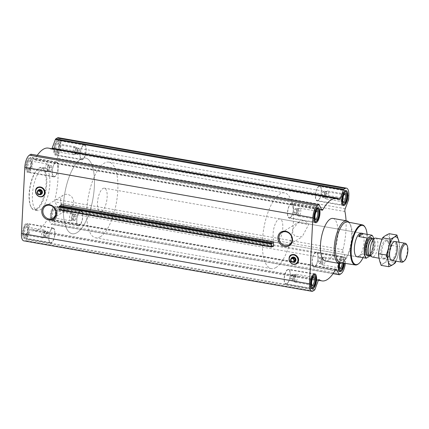 <?xml version="1.0" encoding="UTF-8"?>
<svg xmlns="http://www.w3.org/2000/svg" width="429" height="429" viewBox="0 0 429 429"><rect width="100%" height="100%" fill="white"/><g stroke="black" fill="none" stroke-linecap="round" stroke-linejoin="round"><path stroke-width="0.32" stroke-dasharray="2.15 1.61" d="M298.166 222.71A7.18 6.328 58.4 0 1 299.431 221.648A7.18 6.328 58.4 0 1 308.649 224.549L302.193 236.813L294.954 236.207L292.755 232.861L292.916 228.904L298.166 222.71L308.649 224.549M74.287 154.596A4.022 1.501 -80.1 0 1 74.153 154.671A4.022 1.501 -80.1 0 1 73.788 154.719A4.022 1.501 -80.1 0 1 73.005 150.493A4.022 1.501 -80.1 0 1 75.177 146.788A4.022 1.501 -80.1 0 1 75.499 146.959A4.022 1.501 -80.1 0 1 75.987 150.842A4.022 1.501 -80.1 0 1 74.287 154.596M74.775 154.113L76.147 153.823L76.115 153.287C77.284 152.392 77.558 151.335 76.925 150.118C77.649 149.501 77.472 148.718 76.394 147.78C76.85 148.209 76.4 148.488 75.054 148.606C75.686 149.812 75.413 150.869 74.244 151.769C75.322 152.708 75.499 153.485 74.775 154.113L77.451 154.579L78.791 153.754L76.115 153.287M75.499 146.959L76.501 147.871L79.07 148.246L77.729 149.072L75.054 148.606M70.941 220.694A4.022 1.501 -80.1 0 1 70.801 220.763A4.022 1.501 -80.1 0 1 70.442 220.812A4.022 1.501 -80.1 0 1 69.654 216.591A4.022 1.501 -80.1 0 1 71.831 212.886A4.022 1.501 -80.1 0 1 72.152 213.052A4.022 1.501 -80.1 0 1 72.64 216.94A4.022 1.501 -80.1 0 1 70.941 220.694M71.423 220.211L72.801 219.921L72.764 219.385C73.938 218.49 74.206 217.433 73.579 216.216C74.303 215.599 74.126 214.816 73.048 213.878C73.498 214.307 73.053 214.586 71.702 214.704C72.335 215.91 72.067 216.967 70.892 217.868C71.97 218.806 72.147 219.584 71.423 220.211L74.099 220.678L75.44 219.852L72.764 219.385M72.152 213.052L73.15 213.969L75.718 214.344L74.378 215.17L71.702 214.704M43.061 237.864A4.022 1.501 -80.1 0 1 42.921 237.939A4.022 1.501 -80.1 0 1 42.562 237.988A4.022 1.501 -80.1 0 1 41.774 233.762A4.022 1.501 -80.1 0 1 43.951 230.057A4.022 1.501 -80.1 0 1 44.273 230.228A4.022 1.501 -80.1 0 1 44.761 234.111A4.022 1.501 -80.1 0 1 43.061 237.864M43.544 237.382L44.922 237.092L44.889 236.556C46.059 235.66 46.327 234.604 45.699 233.387C46.423 232.77 46.246 231.987 45.168 231.049C45.619 231.483 45.174 231.757 43.822 231.874C44.455 233.086 44.187 234.137 43.013 235.038C44.09 235.977 44.267 236.754 43.544 237.382L46.219 237.848L47.56 237.023L44.889 236.556M44.273 230.228L45.27 231.145L47.839 231.515L46.498 232.341L43.822 231.874M46.407 171.772A4.022 1.501 -80.1 0 1 46.273 171.841A4.022 1.501 -80.1 0 1 45.908 171.89A4.022 1.501 -80.1 0 1 45.125 167.664A4.022 1.501 -80.1 0 1 47.297 163.958A4.022 1.501 -80.1 0 1 47.619 164.13A4.022 1.501 -80.1 0 1 48.112 168.012A4.022 1.501 -80.1 0 1 46.407 171.772M46.895 171.284L48.273 170.994L48.236 170.458C49.405 169.562 49.678 168.506 49.045 167.289C49.769 166.672 49.592 165.889 48.515 164.951C48.97 165.385 48.52 165.658 47.174 165.776C47.807 166.988 47.533 168.045 46.364 168.946C47.442 169.879 47.619 170.662 46.895 171.284L49.571 171.75L50.912 170.924L48.236 170.458M47.619 164.13L48.622 165.047L51.19 165.417L49.85 166.243L47.174 165.776M289.377 258.569A4.95 4.36 58.4 0 1 296.369 255.663A4.95 4.36 58.4 0 1 295.956 263.856A4.95 4.36 58.4 0 1 289.377 258.569M272.297 246.493L60.762 209.454L61.009 204.515M35.864 191.023A4.95 4.36 58.4 0 1 42.862 188.117A4.95 4.36 58.4 0 1 42.444 196.31A4.95 4.36 58.4 0 1 35.864 191.023M25.15 238.17A7.593 2.831 -80.1 0 1 24.206 238.395A7.593 2.831 -80.1 0 1 22.726 230.427A7.593 2.831 -80.1 0 1 26.823 223.439A7.593 2.831 -80.1 0 1 28.475 230.207A7.593 2.831 -80.1 0 1 25.15 238.17A7.207 2.687 -80.1 0 1 24.19 237.382A7.207 2.687 -80.1 0 1 23.745 230.604A7.207 2.687 -80.1 0 1 26.469 224.383A7.207 2.687 -80.1 0 1 27.638 223.97A7.207 2.687 -80.1 0 1 29.204 230.4A7.207 2.687 -80.1 0 1 26.046 237.956A7.207 2.687 -80.1 0 1 25.15 238.17L50.617 242.626A7.207 2.687 -80.1 0 1 49.212 235.065A7.207 2.687 -80.1 0 1 53.105 228.432A7.207 2.687 -80.1 0 1 54.671 234.856A7.207 2.687 -80.1 0 1 51.512 242.412A7.207 2.687 -80.1 0 1 50.617 242.626M53.03 220.994A7.593 2.831 -80.1 0 1 52.086 221.219A7.593 2.831 -80.1 0 1 50.606 213.256A7.593 2.831 -80.1 0 1 54.703 206.269A7.593 2.831 -80.1 0 1 56.355 213.036A7.593 2.831 -80.1 0 1 53.03 220.994A7.207 2.687 -80.1 0 1 52.07 220.211A7.207 2.687 -80.1 0 1 51.625 213.433A7.207 2.687 -80.1 0 1 54.349 207.212A7.207 2.687 -80.1 0 1 55.518 206.799A7.207 2.687 -80.1 0 1 57.084 213.229A7.207 2.687 -80.1 0 1 53.925 220.785A7.207 2.687 -80.1 0 1 53.03 220.994L78.496 225.456A7.207 2.687 -80.1 0 1 77.091 217.894A7.207 2.687 -80.1 0 1 80.984 211.261A7.207 2.687 -80.1 0 1 82.55 217.685A7.207 2.687 -80.1 0 1 79.392 225.241A7.207 2.687 -80.1 0 1 78.496 225.456M56.376 154.901A7.593 2.831 -80.1 0 1 55.432 155.121A7.593 2.831 -80.1 0 1 53.952 147.158A7.593 2.831 -80.1 0 1 58.054 140.17A7.593 2.831 -80.1 0 1 59.706 146.938A7.593 2.831 -80.1 0 1 56.376 154.901A7.207 2.687 -80.1 0 1 55.421 154.113A7.207 2.687 -80.1 0 1 54.976 147.335A7.207 2.687 -80.1 0 1 57.695 141.114A7.207 2.687 -80.1 0 1 58.864 140.701A7.207 2.687 -80.1 0 1 60.435 147.131A7.207 2.687 -80.1 0 1 57.271 154.687A7.207 2.687 -80.1 0 1 56.376 154.901L81.848 159.357A7.207 2.687 -80.1 0 1 80.443 151.796A7.207 2.687 -80.1 0 1 84.331 145.163A7.207 2.687 -80.1 0 1 85.902 151.587A7.207 2.687 -80.1 0 1 82.738 159.143A7.207 2.687 -80.1 0 1 81.848 159.357M28.496 172.072A7.593 2.831 -80.1 0 1 27.553 172.297A7.593 2.831 -80.1 0 1 26.078 164.328A7.593 2.831 -80.1 0 1 30.175 157.341A7.593 2.831 -80.1 0 1 31.826 164.109A7.593 2.831 -80.1 0 1 28.496 172.072A7.207 2.687 -80.1 0 1 27.542 171.284A7.207 2.687 -80.1 0 1 27.097 164.511A7.207 2.687 -80.1 0 1 29.816 158.285A7.207 2.687 -80.1 0 1 30.985 157.872A7.207 2.687 -80.1 0 1 32.556 164.302A7.207 2.687 -80.1 0 1 29.392 171.857A7.207 2.687 -80.1 0 1 28.502 172.072L53.968 176.528A7.207 2.687 -80.1 0 1 52.563 168.967A7.207 2.687 -80.1 0 1 56.451 162.334A7.207 2.687 -80.1 0 1 58.022 168.758A7.207 2.687 -80.1 0 1 54.858 176.319A7.207 2.687 -80.1 0 1 53.968 176.528M42.176 168.624A21.622 8.065 99.9 0 0 32.695 191.296A21.622 8.065 99.9 0 0 37.398 210.575A21.622 8.065 99.9 0 0 40.085 209.937A21.622 8.065 99.9 0 0 49.566 187.269A21.622 8.065 99.9 0 0 44.857 167.986A21.622 8.065 99.9 0 0 42.176 168.624M321.761 209.931L33.719 159.491L31.188 154.44A1.443 0.536 99.9 0 0 30.974 154.247M33.719 159.491A2.402 0.896 99.9 0 0 34.073 159.813A2.402 0.896 99.9 0 0 34.846 159.18A41.801 15.589 99.9 0 1 37.243 155.346M339.007 199.689L50.965 149.249A41.801 15.589 99.9 0 0 48.338 148.107M50.965 149.249A2.402 0.896 99.9 0 0 51.115 149.319A2.402 0.896 99.9 0 0 51.866 148.729M345.232 208.682L57.191 158.242L60.414 149.641A1.443 0.536 99.9 0 0 60.634 148.563L60.811 145.141A10.087 3.764 99.9 0 0 58.483 137.709M57.191 158.242A2.402 0.896 99.9 0 0 56.891 161.063A41.801 15.589 99.9 0 1 54.955 199.276A2.402 0.896 99.9 0 0 54.982 201.898L57.513 206.95A1.443 0.536 99.9 0 1 57.636 207.818L57.459 211.24A10.087 3.764 99.9 0 1 52.906 223.386L51.464 224.27A1.443 0.536 99.9 0 1 51.287 224.313A1.443 0.536 99.9 0 1 51.072 224.12L48.541 219.069A2.402 0.896 99.9 0 0 48.187 218.747A2.402 0.896 99.9 0 0 47.41 219.385A41.801 15.589 99.9 0 1 33.918 230.453A41.801 15.589 99.9 0 1 31.296 229.311A2.402 0.896 99.9 0 0 31.145 229.247A2.402 0.896 99.9 0 0 30.127 230.411L26.904 239.012A1.443 0.536 99.9 0 1 26.469 239.666L25.027 240.556A10.087 3.764 99.9 0 1 23.777 240.851M59.068 209.845L60.387 208.794A0.96 0.359 99.9 0 1 60.537 208.741A0.96 0.359 99.9 0 1 60.762 209.454M338.717 263.336A7.593 2.831 -80.1 0 1 342.75 256.703A7.593 2.831 -80.1 0 1 344.423 263.267M332.904 218.425A21.622 8.065 -80.1 0 1 337.607 237.704A21.622 8.065 -80.1 0 1 328.126 260.376A21.622 8.065 -80.1 0 1 325.445 261.014M345.356 263.411A10.087 3.764 99.9 0 0 345.506 261.679L345.677 258.258A1.443 0.536 99.9 0 0 345.554 257.384L343.023 252.332L54.982 201.898M346.042 220.726A41.801 15.589 99.9 0 1 342.996 249.716A2.402 0.896 99.9 0 0 343.023 252.332M367.117 234.357A19.879 7.416 -80.1 0 1 363.036 257.657M280.019 218.919L361.277 233.145A12.012 4.478 -80.1 0 1 363.894 243.86A12.012 4.478 -80.1 0 1 358.623 256.451A12.012 4.478 -80.1 0 1 357.132 256.81L275.874 242.578A12.012 4.478 -80.1 0 1 273.53 229.976A12.012 4.478 -80.1 0 1 280.019 218.919A12.012 4.478 -80.1 0 1 282.631 229.633A12.012 4.478 -80.1 0 1 277.365 242.224A12.012 4.478 -80.1 0 1 275.874 242.578M364.988 227.07A20.356 7.593 -80.1 0 1 366.248 246.208A20.356 7.593 -80.1 0 1 358.558 263.787M347.469 221.965A20.64 7.701 -80.1 0 1 350.161 224.206A20.64 7.701 -80.1 0 1 351.437 243.618A20.64 7.701 -80.1 0 1 343.64 261.443A20.64 7.701 -80.1 0 1 342.857 262.012A20.64 7.701 -80.1 0 1 340.347 262.634M348.911 222.249A21.622 8.065 -80.1 0 1 349.565 223.193A21.622 8.065 -80.1 0 1 350.901 243.522A21.622 8.065 -80.1 0 1 342.739 262.194A21.622 8.065 -80.1 0 1 341.913 262.789A21.622 8.065 -80.1 0 1 341.8 262.859M294.954 261.765A2.595 2.284 58.4 0 1 292.439 261.599A2.595 2.284 58.4 0 1 291.221 259.137A2.595 2.284 58.4 0 1 292.229 257.346M293.361 262.275A2.595 2.284 58.4 0 1 290.873 259.352A2.595 2.284 58.4 0 1 290.905 259.057M292.321 257.754L291.216 259.411L292.133 261.427L294.165 261.781M292.133 261.427L291.323 261.926M291.216 259.411L290.401 259.915M290.192 217.894A7.593 2.831 -80.1 0 1 289.253 218.12A7.593 2.831 -80.1 0 1 287.773 210.156A7.593 2.831 -80.1 0 1 291.87 203.164A7.593 2.831 -80.1 0 1 293.522 209.937A7.593 2.831 -80.1 0 1 290.192 217.894M290.213 217.53A7.207 2.687 -80.1 0 1 289.318 217.739A7.207 2.687 -80.1 0 1 287.913 210.178A7.207 2.687 -80.1 0 1 291.806 203.544A7.207 2.687 -80.1 0 1 293.372 209.974A7.207 2.687 -80.1 0 1 290.213 217.53M318.071 200.724A7.593 2.831 -80.1 0 1 317.133 200.949A7.593 2.831 -80.1 0 1 315.653 192.98A7.593 2.831 -80.1 0 1 319.75 185.993A7.593 2.831 -80.1 0 1 321.401 192.766A7.593 2.831 -80.1 0 1 318.071 200.724M318.093 200.354A7.207 2.687 -80.1 0 1 317.197 200.568A7.207 2.687 -80.1 0 1 315.792 193.007A7.207 2.687 -80.1 0 1 319.685 186.374A7.207 2.687 -80.1 0 1 321.251 192.798A7.207 2.687 -80.1 0 1 318.093 200.354M314.725 266.822A7.593 2.831 -80.1 0 1 313.781 267.047A7.593 2.831 -80.1 0 1 312.301 259.078A7.593 2.831 -80.1 0 1 316.404 252.091A7.593 2.831 -80.1 0 1 318.055 258.864A7.593 2.831 -80.1 0 1 314.725 266.822M314.741 266.452A7.207 2.687 -80.1 0 1 313.851 266.666A7.207 2.687 -80.1 0 1 312.446 259.105A7.207 2.687 -80.1 0 1 316.334 252.472A7.207 2.687 -80.1 0 1 317.905 258.896A7.207 2.687 -80.1 0 1 314.741 266.452M286.845 283.993A7.593 2.831 -80.1 0 1 285.902 284.218A7.593 2.831 -80.1 0 1 284.422 276.255A7.593 2.831 -80.1 0 1 288.524 269.262A7.593 2.831 -80.1 0 1 290.176 276.035A7.593 2.831 -80.1 0 1 286.845 283.993M286.867 283.628A7.207 2.687 -80.1 0 1 285.971 283.837A7.207 2.687 -80.1 0 1 284.566 276.276A7.207 2.687 -80.1 0 1 288.454 269.643A7.207 2.687 -80.1 0 1 290.025 276.067A7.207 2.687 -80.1 0 1 286.867 283.628M289.318 217.739L314.784 222.201A7.207 2.687 -80.1 0 1 314.784 222.201A7.207 2.687 -80.1 0 1 313.379 214.639A7.207 2.687 -80.1 0 1 317.272 208.006L291.806 203.544M318.232 208.789A7.207 2.687 -80.1 0 1 318.677 215.567A7.207 2.687 -80.1 0 1 315.953 221.788M285.971 283.837L311.438 288.299A7.207 2.687 -80.1 0 1 310.033 280.738A7.207 2.687 -80.1 0 1 313.921 274.099A7.207 2.687 -80.1 0 1 313.926 274.104L288.454 269.643M314.881 274.887A7.207 2.687 -80.1 0 1 315.326 281.665A7.207 2.687 -80.1 0 1 312.607 287.886M339.21 263.427A6.247 2.327 -80.1 0 1 343.345 258.708A6.247 2.327 -80.1 0 1 343.919 263.186M339.747 263.476A4.805 1.791 -80.1 0 1 341.489 259.722A4.805 1.791 -80.1 0 1 343.366 263.1M313.851 266.666L339.318 271.128A7.207 2.687 -80.1 0 1 337.913 263.567A7.207 2.687 -80.1 0 1 341.8 256.928A7.207 2.687 -80.1 0 1 342.76 257.716A7.207 2.687 -80.1 0 1 343.205 264.489A7.207 2.687 -80.1 0 1 340.487 270.715M317.197 200.568L342.664 205.03A7.207 2.687 -80.1 0 1 342.664 205.03A7.207 2.687 -80.1 0 1 341.259 197.469A7.207 2.687 -80.1 0 1 345.152 190.83L319.685 186.374M346.112 191.618A7.207 2.687 -80.1 0 1 346.557 198.396A7.207 2.687 -80.1 0 1 343.833 204.617M315.218 218.962A4.022 1.501 -80.1 0 1 314.966 218.656A4.022 1.501 -80.1 0 1 314.714 214.87A4.022 1.501 -80.1 0 1 316.237 211.395A4.022 1.501 -80.1 0 1 316.581 211.197M298.975 215.996A4.022 1.501 -80.1 0 1 298.471 216.114A4.022 1.501 -80.1 0 1 298.15 215.948A4.022 1.501 -80.1 0 1 297.688 211.888A4.022 1.501 -80.1 0 1 299.501 208.237A4.022 1.501 -80.1 0 1 299.86 208.188A4.022 1.501 -80.1 0 1 300.15 208.322A4.022 1.501 -80.1 0 1 300.686 212.178A4.022 1.501 -80.1 0 1 298.975 215.996M294.584 214.656L295.924 213.83L296.734 210.66L296.203 208.322L294.862 209.148L294.053 212.312L294.584 214.656L297.254 215.122C296.804 214.693 297.249 214.414 298.6 214.296C297.967 213.09 298.235 212.033 299.41 211.132C298.332 210.194 298.155 209.416 298.879 208.789L297.619 209.02L297.533 209.615C296.364 210.51 296.096 211.567 296.723 212.784C295.999 213.401 296.176 214.184 297.254 215.122L298.15 215.948M295.924 213.83L298.6 214.296M296.734 210.66L299.41 211.132M296.203 208.322L298.879 208.789M294.862 209.148L297.533 209.615M294.053 212.312L296.723 212.784M343.098 201.791A4.022 1.501 -80.1 0 1 342.841 201.485A4.022 1.501 -80.1 0 1 342.594 197.699A4.022 1.501 -80.1 0 1 344.112 194.224A4.022 1.501 -80.1 0 1 344.46 194.026M326.85 198.82A4.022 1.501 -80.1 0 1 326.351 198.943A4.022 1.501 -80.1 0 1 326.029 198.772A4.022 1.501 -80.1 0 1 325.568 194.718A4.022 1.501 -80.1 0 1 327.381 191.061A4.022 1.501 -80.1 0 1 327.74 191.012A4.022 1.501 -80.1 0 1 328.024 191.152A4.022 1.501 -80.1 0 1 328.56 195.007A4.022 1.501 -80.1 0 1 326.85 198.82M322.463 197.485L323.804 196.659L324.614 193.49L324.083 191.152L322.742 191.977L321.927 195.141L322.463 197.485L325.134 197.951C324.683 197.517 325.128 197.243 326.474 197.126C325.847 195.914 326.115 194.863 327.289 193.962C326.212 193.023 326.035 192.246 326.759 191.618L325.498 191.849L325.413 192.444C324.244 193.34 323.975 194.396 324.603 195.613C323.879 196.23 324.056 197.013 325.134 197.951L326.029 198.772M339.747 267.889A4.022 1.501 -80.1 0 1 339.495 267.583A4.022 1.501 -80.1 0 1 339.248 263.797A4.022 1.501 -80.1 0 1 340.765 260.323A4.022 1.501 -80.1 0 1 341.42 260.092A4.022 1.501 -80.1 0 1 342.353 262.945M323.504 264.918A4.022 1.501 -80.1 0 1 323.005 265.042A4.022 1.501 -80.1 0 1 322.678 264.87A4.022 1.501 -80.1 0 1 322.222 260.816A4.022 1.501 -80.1 0 1 324.029 257.159A4.022 1.501 -80.1 0 1 324.394 257.11A4.022 1.501 -80.1 0 1 324.678 257.244A4.022 1.501 -80.1 0 1 325.214 261.105A4.022 1.501 -80.1 0 1 323.504 264.918M319.112 263.583L320.452 262.757L321.262 259.588L320.731 257.25L319.391 258.076L318.581 261.24L319.112 263.583L321.788 264.049C321.332 263.615 321.782 263.342 323.128 263.224C322.495 262.012 322.769 260.955 323.938 260.054C322.86 259.121 322.683 258.338 323.407 257.716L322.147 257.947L322.066 258.542C320.897 259.438 320.624 260.494 321.257 261.711C320.533 262.328 320.71 263.111 321.788 264.049L322.678 264.87M311.872 285.06A4.022 1.501 -80.1 0 1 311.615 284.754A4.022 1.501 -80.1 0 1 311.368 280.968A4.022 1.501 -80.1 0 1 312.886 277.493A4.022 1.501 -80.1 0 1 313.229 277.295M295.624 282.094A4.022 1.501 -80.1 0 1 295.125 282.212A4.022 1.501 -80.1 0 1 294.803 282.041A4.022 1.501 -80.1 0 1 294.342 277.987A4.022 1.501 -80.1 0 1 296.149 274.329A4.022 1.501 -80.1 0 1 296.514 274.281A4.022 1.501 -80.1 0 1 296.798 274.421A4.022 1.501 -80.1 0 1 297.335 278.276A4.022 1.501 -80.1 0 1 295.624 282.094M291.232 280.754L292.573 279.928L293.382 276.759L292.851 274.421L291.511 275.246L290.701 278.41L291.232 280.754L293.908 281.22C293.452 280.791 293.903 280.512 295.249 280.394C294.616 279.188 294.889 278.131 296.058 277.231C294.98 276.292 294.803 275.515 295.527 274.887L294.267 275.118L294.187 275.713C293.018 276.608 292.744 277.665 293.377 278.882C292.653 279.499 292.83 280.282 293.908 281.22L294.803 282.041M292.573 279.928L295.249 280.394M293.382 276.759L296.058 277.231M292.851 274.421L295.527 274.887M291.511 275.246L294.187 275.713M290.701 278.41L293.377 278.882M320.452 262.757L323.128 263.224M321.262 259.588L323.938 260.054M320.731 257.25L323.407 257.716M319.391 258.076L322.066 258.542M318.581 261.24L321.257 261.711M323.804 196.659L326.474 197.126M324.614 193.49L327.289 193.962M324.083 191.152L326.759 191.618M322.742 191.977L325.413 192.444M321.927 195.141L324.603 195.613M37.012 209.4A21.622 8.065 -80.1 0 1 34.325 210.038A21.622 8.065 -80.1 0 1 31.446 207.684A21.622 8.065 -80.1 0 1 30.11 187.35A21.622 8.065 -80.1 0 1 38.278 168.683A21.622 8.065 -80.1 0 1 41.785 167.449A21.622 8.065 -80.1 0 1 46.493 186.728A21.622 8.065 -80.1 0 1 37.012 209.4M36.594 208.864A21.139 7.883 -80.1 0 1 31.156 207.186A21.139 7.883 -80.1 0 1 29.848 187.307A21.139 7.883 -80.1 0 1 37.832 169.053A21.139 7.883 -80.1 0 1 46.176 182.475A21.139 7.883 -80.1 0 1 36.594 208.864M60.537 200.091A7.18 6.328 58.4 0 1 63.336 195.125A7.18 6.328 58.4 0 1 72.49 197.919A7.18 6.328 58.4 0 1 70.871 207.352A7.18 6.328 58.4 0 1 63.91 206.901A7.18 6.328 58.4 0 1 60.537 200.091M41.441 194.219A2.595 2.284 58.4 0 1 38.926 194.053A2.595 2.284 58.4 0 1 37.709 191.591A2.595 2.284 58.4 0 1 38.723 189.8M39.849 194.734A2.595 2.284 58.4 0 1 37.361 191.806A2.595 2.284 58.4 0 1 37.393 191.511M38.814 190.208L37.704 191.87L38.626 193.881L40.653 194.235M38.626 193.881L37.811 194.38M37.704 191.87L36.889 192.369M54.842 176.684A7.593 2.831 -80.1 0 1 53.898 176.909A7.593 2.831 -80.1 0 1 52.418 168.946A7.593 2.831 -80.1 0 1 56.521 161.953A7.593 2.831 -80.1 0 1 58.172 168.726A7.593 2.831 -80.1 0 1 54.842 176.684M82.722 159.513A7.593 2.831 -80.1 0 1 81.778 159.738A7.593 2.831 -80.1 0 1 80.298 151.769A7.593 2.831 -80.1 0 1 84.4 144.782A7.593 2.831 -80.1 0 1 86.052 151.555A7.593 2.831 -80.1 0 1 82.722 159.513M79.37 225.611A7.593 2.831 -80.1 0 1 78.432 225.836A7.593 2.831 -80.1 0 1 76.952 217.868A7.593 2.831 -80.1 0 1 81.049 210.88A7.593 2.831 -80.1 0 1 82.7 217.648A7.593 2.831 -80.1 0 1 79.37 225.611M51.496 242.782A7.593 2.831 -80.1 0 1 50.552 243.007A7.593 2.831 -80.1 0 1 49.072 235.038A7.593 2.831 -80.1 0 1 53.169 228.051A7.593 2.831 -80.1 0 1 54.821 234.824A7.593 2.831 -80.1 0 1 51.496 242.782M28.561 170.785A6.247 2.327 -80.1 0 1 26.957 170.292A6.247 2.327 -80.1 0 1 26.571 164.414A6.247 2.327 -80.1 0 1 28.931 159.025A6.247 2.327 -80.1 0 1 31.392 162.988A6.247 2.327 -80.1 0 1 28.561 170.785M28.63 169.407A4.805 1.791 -80.1 0 1 27.14 164.286A4.805 1.791 -80.1 0 1 30.33 160.607A4.805 1.791 -80.1 0 1 30.631 165.127A4.805 1.791 -80.1 0 1 28.813 169.278A4.805 1.791 -80.1 0 1 28.63 169.407M25.214 236.883A6.247 2.327 -80.1 0 1 23.606 236.39A6.247 2.327 -80.1 0 1 23.22 230.512A6.247 2.327 -80.1 0 1 25.579 225.123A6.247 2.327 -80.1 0 1 28.046 229.086A6.247 2.327 -80.1 0 1 25.214 236.883M25.284 235.505A4.805 1.791 -80.1 0 1 23.793 230.384A4.805 1.791 -80.1 0 1 26.984 226.705A4.805 1.791 -80.1 0 1 27.279 231.226A4.805 1.791 -80.1 0 1 25.467 235.371A4.805 1.791 -80.1 0 1 25.284 235.505M53.094 219.712A6.247 2.327 -80.1 0 1 51.485 219.214A6.247 2.327 -80.1 0 1 51.099 213.342A6.247 2.327 -80.1 0 1 53.459 207.947A6.247 2.327 -80.1 0 1 55.926 211.915A6.247 2.327 -80.1 0 1 53.094 219.712M53.164 218.334A4.805 1.791 -80.1 0 1 51.673 213.213A4.805 1.791 -80.1 0 1 54.864 209.534A4.805 1.791 -80.1 0 1 55.159 214.055A4.805 1.791 -80.1 0 1 53.346 218.2A4.805 1.791 -80.1 0 1 53.164 218.334M56.44 153.614A6.247 2.327 -80.1 0 1 54.837 153.115A6.247 2.327 -80.1 0 1 54.451 147.244A6.247 2.327 -80.1 0 1 56.805 141.854A6.247 2.327 -80.1 0 1 59.272 145.817A6.247 2.327 -80.1 0 1 56.44 153.614M56.51 152.236A4.805 1.791 -80.1 0 1 55.019 147.115A4.805 1.791 -80.1 0 1 58.21 143.436A4.805 1.791 -80.1 0 1 58.51 147.957A4.805 1.791 -80.1 0 1 56.692 152.102A4.805 1.791 -80.1 0 1 56.51 152.236M29.381 168.79A4.022 1.501 -80.1 0 1 28.882 168.908A4.022 1.501 -80.1 0 1 28.099 164.682A4.022 1.501 -80.1 0 1 30.271 160.977A4.022 1.501 -80.1 0 1 30.808 161.417A4.022 1.501 -80.1 0 1 31.054 165.203A4.022 1.501 -80.1 0 1 29.537 168.677A4.022 1.501 -80.1 0 1 29.381 168.79M57.261 151.614A4.022 1.501 -80.1 0 1 56.762 151.737A4.022 1.501 -80.1 0 1 55.979 147.512A4.022 1.501 -80.1 0 1 58.151 143.806A4.022 1.501 -80.1 0 1 58.687 144.246A4.022 1.501 -80.1 0 1 58.934 148.032A4.022 1.501 -80.1 0 1 57.416 151.507A4.022 1.501 -80.1 0 1 57.261 151.614M53.915 217.712A4.022 1.501 -80.1 0 1 53.416 217.83A4.022 1.501 -80.1 0 1 52.628 213.61A4.022 1.501 -80.1 0 1 54.805 209.904A4.022 1.501 -80.1 0 1 55.336 210.344A4.022 1.501 -80.1 0 1 55.588 214.13A4.022 1.501 -80.1 0 1 54.065 217.605A4.022 1.501 -80.1 0 1 53.915 217.712M26.035 234.883A4.022 1.501 -80.1 0 1 25.536 235.006A4.022 1.501 -80.1 0 1 24.748 230.781A4.022 1.501 -80.1 0 1 26.925 227.075A4.022 1.501 -80.1 0 1 27.461 227.515A4.022 1.501 -80.1 0 1 27.708 231.301A4.022 1.501 -80.1 0 1 26.185 234.776A4.022 1.501 -80.1 0 1 26.035 234.883M50.912 170.924L51.721 167.76L49.045 167.289M51.721 167.76L51.19 165.417M49.85 166.243L49.04 169.412L46.364 168.946M49.04 169.412L49.571 171.75M47.56 237.023L48.375 233.859L45.699 233.387M48.375 233.859L47.839 231.515M46.498 232.341L45.689 235.51L43.013 235.038M45.689 235.51L46.219 237.848M75.44 219.852L76.249 216.688L73.579 216.216M76.249 216.688L75.718 214.344M74.378 215.17L73.568 218.34L70.892 217.868M73.568 218.34L74.099 220.678M78.791 153.754L79.601 150.59L76.925 150.118M79.601 150.59L79.07 148.246M77.729 149.072L76.92 152.241L74.244 151.769M76.92 152.241L77.451 154.579M276.083 267.471A38.433 14.334 -80.1 0 1 271.316 268.608A38.433 14.334 -80.1 0 1 263.824 228.276A38.433 14.334 -80.1 0 1 284.577 192.889A38.433 14.334 -80.1 0 1 292.943 227.172A38.433 14.334 -80.1 0 1 276.083 267.471M77.032 232.615A38.433 14.334 -80.1 0 1 72.26 233.751A38.433 14.334 -80.1 0 1 64.768 193.42A38.433 14.334 -80.1 0 1 85.521 158.033A38.433 14.334 -80.1 0 1 93.887 192.315A38.433 14.334 -80.1 0 1 77.032 232.615A38.433 14.334 -80.1 0 1 72.26 233.751A38.433 14.334 -80.1 0 1 64.768 193.42A38.433 14.334 -80.1 0 1 85.521 158.033A38.433 14.334 -80.1 0 1 93.887 192.315A38.433 14.334 -80.1 0 1 77.032 232.615M373.605 238.444A11.819 4.408 -80.1 0 1 370.838 255.518L370.275 255.861M372.769 236.277A12.012 4.478 -80.1 0 1 370.828 255.384L370.838 255.518M101.727 211.47A12.012 4.478 -80.1 0 1 100.236 211.824A12.012 4.478 -80.1 0 1 97.898 199.222A12.012 4.478 -80.1 0 1 104.381 188.165A12.012 4.478 -80.1 0 1 106.998 198.874A12.012 4.478 -80.1 0 1 101.727 211.47M359.164 256.976A12.012 4.478 99.9 0 0 359.856 256.671A12.012 4.478 99.9 0 0 362.221 253.877L370.828 255.384M100.45 236.717A38.433 14.334 -80.1 0 1 95.678 237.854A38.433 14.334 -80.1 0 1 88.186 197.522A38.433 14.334 -80.1 0 1 108.939 162.135A38.433 14.334 -80.1 0 1 117.305 196.412A38.433 14.334 -80.1 0 1 100.45 236.717M357.625 256.708L362.221 253.877M406.472 244.321A9.61 3.582 -80.1 0 1 407.067 253.357A9.61 3.582 -80.1 0 1 403.437 261.658M375.691 238.111A9.61 3.582 -80.1 0 1 377.783 246.68A9.61 3.582 -80.1 0 1 373.568 256.757A9.61 3.582 -80.1 0 1 372.377 257.041M390.46 245.871A14.366 5.357 99.9 0 0 382.378 239.334A14.366 5.357 99.9 0 0 381.177 263.106A14.366 5.357 99.9 0 0 390.46 245.871M388.545 247.05A9.61 3.582 99.9 0 0 387.612 241.018A9.61 3.582 99.9 0 0 381.145 248.82A9.61 3.582 99.9 0 0 384.577 258.355A9.61 3.582 99.9 0 0 388.545 247.05M389.28 233.698C389.446 237.473 390.331 241.377 391.94 245.404C389.87 250.557 388.518 255.834 387.886 261.24C384.963 262.473 382.727 263.851 381.183 265.369M387.886 261.24L395.554 262.58C397.624 257.432 398.97 252.15 399.603 246.745L399.072 242.203M391.94 245.404L399.603 246.745M395.72 261.127A14.366 5.357 99.9 0 0 399.243 247.41A14.366 5.357 99.9 0 0 399.034 242.197M388.942 247.372A8.827 3.293 99.9 0 0 388.084 241.827A8.827 3.293 99.9 0 0 386.91 240.867A8.827 3.293 99.9 0 0 382.142 248.997A8.827 3.293 99.9 0 0 383.864 258.258A8.827 3.293 99.9 0 0 385.296 257.754A8.827 3.293 99.9 0 0 388.942 247.372M396.299 248.659A8.827 3.293 99.9 0 0 394.267 242.154A8.827 3.293 99.9 0 0 392.83 242.658A8.827 3.293 99.9 0 0 389.5 250.284A8.827 3.293 99.9 0 0 390.041 258.585A8.827 3.293 99.9 0 0 391.221 259.545A8.827 3.293 99.9 0 0 396.299 248.659M272.908 246.005L60.387 208.794M314.516 290.106L26.469 239.666M313.068 290.991L25.027 240.556M314.945 289.446L26.904 239.012M318.168 280.85L30.127 230.411M319.02 279.692L31.296 229.311M335.457 269.82L47.41 219.385M335.789 269.369L48.541 219.069M333.156 273.514L51.072 224.12M339.505 274.71L51.464 224.27M340.948 273.82L52.906 223.386M345.506 261.679L57.459 211.24M345.677 258.258L57.636 207.818M345.554 257.384L57.513 206.95M342.996 249.716L54.955 199.276M344.932 211.502L56.891 161.063M348.461 200.08L60.414 149.641M348.68 199.002L60.634 148.563M348.852 195.581L60.811 145.141M321.482 209.368L34.846 159.18M319.23 204.88L31.188 154.44M372.023 238.492A9.32 3.475 -80.1 0 1 372.64 247.329A9.32 3.475 -80.1 0 1 369.053 255.432M372.731 238.626A8.601 3.207 -80.1 0 1 372.865 238.642L372.619 238.647A8.644 3.223 -80.1 0 1 375.043 245.726A8.644 3.223 -80.1 0 1 371.192 255.411A8.644 3.223 -80.1 0 1 369.669 255.491L369.9 255.582A8.601 3.207 -80.1 0 1 369.766 255.55M372.753 238.621L372.865 238.642A8.601 3.207 -80.1 0 1 374.742 246.31A8.601 3.207 -80.1 0 1 370.967 255.325A8.601 3.207 -80.1 0 1 369.9 255.582L369.787 255.561M369.46 255.062A8.601 3.207 -80.1 0 1 368.393 255.319L369.047 255.137C369.38 255.689 373.117 250.52 372.919 242.675C372.576 239.977 372.265 238.712 371.997 238.878L371.358 238.374A8.601 3.207 -80.1 0 1 373.23 246.048A8.601 3.207 -80.1 0 1 369.46 255.062M289.291 244.761L302.193 236.813M281.756 232.534L299.431 221.648M76.035 153.882L74.153 154.671M72.683 219.98L70.801 220.763M44.804 237.151L42.921 237.939M48.155 171.053L46.273 171.841M273.058 245.956L60.537 208.741M319.187 279.681L31.145 229.247M318.436 280.271L33.918 230.453M336.229 269.187L48.187 218.747M333.06 273.654L51.287 224.313M339.157 199.753L51.115 149.319M322.115 210.253L34.073 159.813M350.161 224.206L349.565 223.193M343.64 261.443L342.739 262.194M318.216 207.781L291.87 203.164M315.599 222.731L289.253 218.12M346.096 190.605L319.75 185.993M343.479 205.561L317.133 200.949M342.75 256.703L316.404 252.091M340.127 271.659L313.781 267.047M314.87 273.879L288.524 269.262M312.248 288.83L285.902 284.218M343.345 258.708L342.76 257.716M341.8 256.928L316.334 252.472M314.966 218.656L315.438 219.466M316.237 211.395L316.956 210.8M316.886 211.17L299.86 208.188M315.497 219.096L298.471 216.114M297.619 209.02L299.501 208.237M342.841 201.485L343.318 202.295M344.112 194.224L344.836 193.629M344.766 193.994L327.74 191.012M343.377 201.925L326.351 198.943M325.498 191.849L327.381 191.061M339.495 267.583L339.972 268.393M340.765 260.323L341.489 259.722M341.42 260.092L324.394 257.11M340.031 268.023L323.005 265.042M322.147 257.947L324.029 257.159M311.615 284.754L312.092 285.564M312.886 277.493L313.61 276.898M313.54 277.263L296.514 274.281M312.151 285.194L295.125 282.212M294.267 275.118L296.149 274.329M44.857 167.986L41.785 167.449M37.398 210.575L34.325 210.038M31.156 207.186L31.446 207.684M37.832 169.053L38.278 168.683M53.196 218.238L70.871 207.352M45.662 206.011L63.336 195.125M56.521 161.953L30.175 157.341M53.898 176.909L27.553 172.297M84.4 144.782L58.054 140.17M81.778 159.738L55.432 155.121M81.049 210.88L54.703 206.269M78.432 225.836L52.086 221.219M53.169 228.051L26.823 223.439M50.552 243.007L24.206 238.395M56.451 162.334L30.985 157.872M26.957 170.292L27.542 171.284M28.931 159.025L29.816 158.285M53.105 228.432L27.638 223.97M23.606 236.39L24.19 237.382M25.579 225.123L26.469 224.383M80.984 211.261L55.518 206.799M51.485 219.214L52.07 220.211M53.459 207.947L54.349 207.212M84.331 145.163L58.864 140.701M54.837 153.115L55.421 154.113M56.805 141.854L57.695 141.114M47.297 163.958L30.271 160.977M45.908 171.89L28.882 168.908M30.808 161.417L30.33 160.607M29.537 168.677L28.813 169.278M75.177 146.788L58.151 143.806M73.788 154.719L56.762 151.737M58.687 144.246L58.21 143.436M57.416 151.507L56.692 152.102M71.831 212.886L54.805 209.904M70.442 220.812L53.416 217.83M55.336 210.344L54.864 209.534M54.065 217.605L53.346 218.2M43.951 230.057L26.925 227.075M42.562 237.988L25.536 235.006M27.461 227.515L26.984 226.705M26.185 234.776L25.467 235.371M284.577 192.889L108.939 162.135M271.316 268.608L95.678 237.854M361.277 233.145L104.381 188.165M357.132 256.81L100.236 211.824M395.114 241.511L382.041 239.221M391.8 260.441L379.054 258.21M388.084 241.827L387.612 241.018M385.296 257.754L384.577 258.355M383.864 258.258L391.221 259.545M386.91 240.867L394.267 242.154M390.041 258.585L390.519 259.395M392.83 242.658L393.554 242.058"/><path stroke-width="0.64" d="M278.963 237.5A7.18 6.328 58.4 0 1 281.756 232.534A7.18 6.328 58.4 0 1 290.91 235.328A7.18 6.328 58.4 0 1 289.291 244.761A7.18 6.328 58.4 0 1 282.336 244.31A7.18 6.328 58.4 0 1 278.963 237.5M277.879 237.569A8.006 7.052 58.4 0 1 289.189 232.867A8.006 7.052 58.4 0 1 288.519 246.117A8.006 7.052 58.4 0 1 277.879 237.569M273.53 241.731A0.96 0.359 99.9 0 1 273.064 242.9L271.772 243.463L271.536 244.047L271.514 247.083L272.908 246.005A0.96 0.359 99.9 0 1 273.058 245.956A0.96 0.359 99.9 0 1 273.278 246.664L273.53 241.731L61.009 204.515A0.96 0.359 99.9 0 1 60.548 205.689L59.25 206.252L59.02 206.837L58.993 209.867L271.45 247.034M346.042 220.726A41.801 15.589 99.9 0 0 344.932 211.502A2.402 0.896 99.9 0 1 345.232 208.682L348.461 200.08A1.443 0.536 99.9 0 0 348.68 199.002L348.852 195.581A10.087 3.764 99.9 0 0 346.525 188.149A10.087 3.764 99.9 0 0 345.275 188.444L343.833 189.334A1.443 0.536 99.9 0 0 343.398 189.988L340.176 198.589A2.402 0.896 99.9 0 1 339.157 199.753A2.402 0.896 99.9 0 1 339.007 199.689A41.801 15.589 99.9 0 0 336.384 198.547A41.801 15.589 99.9 0 0 322.892 209.615A2.402 0.896 99.9 0 1 322.115 210.253A2.402 0.896 99.9 0 1 321.761 209.931L319.23 204.88A1.443 0.536 99.9 0 0 319.015 204.687L30.974 154.247A1.443 0.536 99.9 0 0 30.797 154.29L29.354 155.18A10.087 3.764 99.9 0 0 24.796 167.321L21.45 233.419A10.087 3.764 99.9 0 0 23.777 240.851L311.819 291.291A10.087 3.764 99.9 0 0 313.068 290.991L314.516 290.106A1.443 0.536 99.9 0 0 314.945 289.446L318.168 280.85A2.402 0.896 99.9 0 1 319.187 279.681A2.402 0.896 99.9 0 1 319.337 279.751A41.801 15.589 99.9 0 0 321.964 280.893A41.801 15.589 99.9 0 0 335.457 269.82A2.402 0.896 99.9 0 1 336.229 269.187A2.402 0.896 99.9 0 1 336.583 269.509L339.114 274.56A1.443 0.536 99.9 0 0 339.328 274.753A1.443 0.536 99.9 0 0 339.505 274.71L340.948 273.82A10.087 3.764 99.9 0 0 345.356 263.411M319.015 204.687A1.443 0.536 99.9 0 0 318.838 204.73L317.396 205.614A10.087 3.764 99.9 0 0 312.843 217.76L309.491 283.859A10.087 3.764 99.9 0 0 311.819 291.291M41.779 211.047A8.006 7.052 58.4 0 1 53.089 206.344A8.006 7.052 58.4 0 1 52.418 219.594A8.006 7.052 58.4 0 1 41.779 211.047M336.384 198.547L48.338 148.107A41.801 15.589 99.9 0 0 37.243 155.346M51.866 148.729A2.402 0.896 99.9 0 0 52.134 148.15L55.357 139.554A1.443 0.536 99.9 0 1 55.786 138.894L57.234 138.009A10.087 3.764 99.9 0 1 58.483 137.709L346.525 188.149M313.191 288.604A7.593 2.831 -80.1 0 1 312.248 288.83A7.593 2.831 -80.1 0 1 310.768 280.866A7.593 2.831 -80.1 0 1 314.87 273.879A7.593 2.831 -80.1 0 1 316.522 280.646A7.593 2.831 -80.1 0 1 313.191 288.604M344.423 263.267A7.593 2.831 -80.1 0 1 341.071 271.434A7.593 2.831 -80.1 0 1 340.127 271.659A7.593 2.831 -80.1 0 1 338.717 263.336M344.417 205.335A7.593 2.831 -80.1 0 1 343.479 205.561A7.593 2.831 -80.1 0 1 341.999 197.597A7.593 2.831 -80.1 0 1 346.096 190.605A7.593 2.831 -80.1 0 1 347.747 197.378A7.593 2.831 -80.1 0 1 344.417 205.335M316.538 222.506A7.593 2.831 -80.1 0 1 315.599 222.731A7.593 2.831 -80.1 0 1 314.119 214.768A7.593 2.831 -80.1 0 1 318.216 207.781A7.593 2.831 -80.1 0 1 319.868 214.548A7.593 2.831 -80.1 0 1 316.538 222.506M341.8 262.859A21.622 8.065 -80.1 0 1 339.232 263.427L325.445 261.014A21.622 8.065 -80.1 0 1 321.23 238.326A21.622 8.065 -80.1 0 1 332.904 218.425L346.691 220.838A21.622 8.065 -80.1 0 1 348.911 222.249M363.036 257.657A19.879 7.416 -80.1 0 1 359.003 263.417A19.879 7.416 -80.1 0 1 358.242 263.969A19.879 7.416 -80.1 0 1 352.075 242.776A19.879 7.416 -80.1 0 1 365.283 227.563A19.879 7.416 -80.1 0 1 367.117 234.357M370.275 255.861L366.232 258.215L357.625 256.708A12.012 4.478 99.9 0 0 358.365 257.025L357.132 256.81A12.012 4.478 -80.1 0 1 354.794 244.203A12.012 4.478 -80.1 0 1 361.277 233.145L362.505 233.36A12.012 4.478 99.9 0 0 358.649 236.513L363.245 233.682A12.012 4.478 99.9 0 0 362.505 233.36M359.003 263.417L358.558 263.787A20.356 7.593 -80.1 0 1 357.781 264.35A20.356 7.593 -80.1 0 1 355.309 264.961A20.356 7.593 -80.1 0 1 351.287 243.592A20.356 7.593 -80.1 0 1 362.328 224.86A20.356 7.593 -80.1 0 1 364.988 227.07L365.283 227.563M355.309 264.961L340.347 262.634A20.64 7.701 -80.1 0 1 336.272 240.964A20.64 7.701 -80.1 0 1 347.469 221.965L362.328 224.86M339.232 263.427A21.622 8.065 -80.1 0 1 335.017 240.744A21.622 8.065 -80.1 0 1 346.691 220.838M290.905 259.057A2.595 2.284 58.4 0 1 291.881 257.561L292.229 257.346A2.595 2.284 58.4 0 1 295.538 258.355A2.595 2.284 58.4 0 1 294.954 261.765L294.605 261.98A2.595 2.284 58.4 0 1 293.361 262.275L291.323 261.926L290.401 259.915L291.506 258.258L293.538 258.612L294.455 260.623L293.35 262.285L294.165 261.781L295.27 260.124L294.348 258.108L292.321 257.754L291.506 258.258M291.881 257.561A2.595 2.284 58.4 0 1 295.19 258.569A2.595 2.284 58.4 0 1 294.605 261.98M294.348 258.108L293.538 258.612M295.27 260.124L294.455 260.623M290.599 260.071A1.834 1.614 58.4 0 1 293.189 258.993A1.834 1.614 58.4 0 1 293.034 262.028A1.834 1.614 58.4 0 1 290.599 260.071M316.602 221.225A6.247 2.327 -80.1 0 1 314.666 214.564A6.247 2.327 -80.1 0 1 318.817 209.786A6.247 2.327 -80.1 0 1 319.203 215.658A6.247 2.327 -80.1 0 1 316.843 221.053A6.247 2.327 -80.1 0 1 316.602 221.225M316.677 219.846A4.805 1.791 -80.1 0 1 315.438 219.466A4.805 1.791 -80.1 0 1 315.143 214.945A4.805 1.791 -80.1 0 1 316.956 210.8A4.805 1.791 -80.1 0 1 318.854 213.851A4.805 1.791 -80.1 0 1 316.677 219.846M316.843 221.053L315.953 221.788A7.207 2.687 -80.1 0 1 315.68 221.986A7.207 2.687 -80.1 0 1 314.789 222.201M317.272 208.006A7.207 2.687 -80.1 0 1 318.232 208.789L318.817 209.786M313.256 287.323A6.247 2.327 -80.1 0 1 311.315 280.663A6.247 2.327 -80.1 0 1 315.465 275.885A6.247 2.327 -80.1 0 1 315.851 281.756A6.247 2.327 -80.1 0 1 313.497 287.146A6.247 2.327 -80.1 0 1 313.256 287.323M313.326 285.945A4.805 1.791 -80.1 0 1 312.092 285.564A4.805 1.791 -80.1 0 1 311.792 281.043A4.805 1.791 -80.1 0 1 313.61 276.898A4.805 1.791 -80.1 0 1 315.503 279.944A4.805 1.791 -80.1 0 1 313.326 285.945M313.497 287.146L312.607 287.886A7.207 2.687 -80.1 0 1 312.333 288.084A7.207 2.687 -80.1 0 1 311.438 288.299M313.926 274.104A7.207 2.687 -80.1 0 1 314.881 274.887L315.465 275.885M343.919 263.186A6.247 2.327 -80.1 0 1 341.371 269.975A6.247 2.327 -80.1 0 1 341.135 270.147A6.247 2.327 -80.1 0 1 339.21 263.427M343.366 263.1A4.805 1.791 -80.1 0 1 341.205 268.774A4.805 1.791 -80.1 0 1 339.972 268.393A4.805 1.791 -80.1 0 1 339.747 263.476M341.371 269.975L340.487 270.715A7.207 2.687 -80.1 0 1 340.213 270.913A7.207 2.687 -80.1 0 1 339.318 271.128M344.482 204.054A6.247 2.327 -80.1 0 1 342.546 197.394A6.247 2.327 -80.1 0 1 346.696 192.61A6.247 2.327 -80.1 0 1 347.082 198.488A6.247 2.327 -80.1 0 1 344.723 203.877A6.247 2.327 -80.1 0 1 344.482 204.054M344.551 202.676A4.805 1.791 -80.1 0 1 343.318 202.295A4.805 1.791 -80.1 0 1 343.023 197.774A4.805 1.791 -80.1 0 1 344.836 193.629A4.805 1.791 -80.1 0 1 346.729 196.675A4.805 1.791 -80.1 0 1 344.551 202.676M344.723 203.877L343.833 204.617A7.207 2.687 -80.1 0 1 343.559 204.815A7.207 2.687 -80.1 0 1 342.669 205.03M345.152 190.83A7.207 2.687 -80.1 0 1 346.112 191.618L346.696 192.61M316.581 211.197A4.022 1.501 -80.1 0 1 316.886 211.17A4.022 1.501 -80.1 0 1 317.766 214.757A4.022 1.501 -80.1 0 1 316.001 218.978A4.022 1.501 -80.1 0 1 315.497 219.096A4.022 1.501 -80.1 0 1 315.218 218.962M344.46 194.026A4.022 1.501 -80.1 0 1 344.766 193.994A4.022 1.501 -80.1 0 1 345.645 197.587A4.022 1.501 -80.1 0 1 343.876 201.802A4.022 1.501 -80.1 0 1 343.377 201.925A4.022 1.501 -80.1 0 1 343.098 201.791M342.353 262.945A4.022 1.501 -80.1 0 1 340.529 267.9A4.022 1.501 -80.1 0 1 340.031 268.023A4.022 1.501 -80.1 0 1 339.747 267.889M313.229 277.295A4.022 1.501 -80.1 0 1 313.54 277.263A4.022 1.501 -80.1 0 1 314.414 280.856A4.022 1.501 -80.1 0 1 312.65 285.076A4.022 1.501 -80.1 0 1 312.151 285.194A4.022 1.501 -80.1 0 1 311.872 285.06M42.862 210.977A7.18 6.328 58.4 0 1 45.662 206.011A7.18 6.328 58.4 0 1 54.815 208.805A7.18 6.328 58.4 0 1 53.196 218.238A7.18 6.328 58.4 0 1 46.241 217.787A7.18 6.328 58.4 0 1 42.862 210.977M37.393 191.511A2.595 2.284 58.4 0 1 38.374 190.015L38.723 189.8A2.595 2.284 58.4 0 1 42.026 190.808A2.595 2.284 58.4 0 1 41.441 194.219L41.093 194.434A2.595 2.284 58.4 0 1 39.849 194.734L37.811 194.38L36.889 192.369L37.999 190.712L40.026 191.066L40.948 193.077L39.838 194.739L40.653 194.235L41.763 192.578L40.841 190.567L38.814 190.208L37.999 190.712M38.374 190.015A2.595 2.284 58.4 0 1 41.677 191.023A2.595 2.284 58.4 0 1 41.093 194.434M40.841 190.567L40.026 191.066M41.763 192.578L40.948 193.077M37.087 192.524A1.834 1.614 58.4 0 1 39.682 191.447A1.834 1.614 58.4 0 1 39.527 194.487A1.834 1.614 58.4 0 1 37.087 192.524M366.575 258.14A11.819 4.408 -80.1 0 1 364.457 249.667A11.819 4.408 -80.1 0 1 367.599 237.945L371.863 235.323A11.819 4.408 -80.1 0 1 372.828 236.379A11.819 4.408 -80.1 0 1 373.605 238.444M371.863 235.323L371.852 235.189A12.012 4.478 -80.1 0 1 372.715 236.181A12.012 4.478 -80.1 0 1 372.769 236.277M366.232 258.215A12.012 4.478 -80.1 0 1 364.2 249.683A12.012 4.478 -80.1 0 1 367.256 238.02L367.599 237.945M358.365 257.025A12.012 4.478 99.9 0 0 359.164 256.976M367.256 238.02L358.649 236.513M371.852 235.189L363.245 233.682M403.92 261.218A8.725 3.255 -80.1 0 1 401.212 251.914A8.725 3.255 -80.1 0 1 407.008 245.238A8.725 3.255 -80.1 0 1 407.55 253.442A8.725 3.255 -80.1 0 1 404.257 260.977A8.725 3.255 -80.1 0 1 403.92 261.218M404.257 260.977L403.437 261.658A9.61 3.582 -80.1 0 1 403.072 261.921A9.61 3.582 -80.1 0 1 401.882 262.205A9.61 3.582 -80.1 0 1 400.005 252.123A9.61 3.582 -80.1 0 1 405.196 243.275A9.61 3.582 -80.1 0 1 406.472 244.321L407.008 245.238M379.054 258.21L372.377 257.041A9.61 3.582 -80.1 0 1 371.879 256.848A9.61 3.582 -80.1 0 1 370.506 246.954A9.61 3.582 -80.1 0 1 375.155 238.122A9.61 3.582 -80.1 0 1 375.691 238.111L382.041 239.221M388.846 266.715L381.183 265.369C379.574 261.341 378.689 257.443 378.523 253.668C379.156 248.262 380.507 242.986 382.577 237.832C384.062 236.347 386.298 234.969 389.28 233.698L396.948 235.044C395.458 236.529 393.221 237.902 390.24 239.173C389.612 244.578 388.261 249.855 386.191 255.008C387.795 259.036 388.679 262.939 388.846 266.715C391.774 265.481 394.004 264.103 395.554 262.58M399.072 242.203L396.948 235.044M382.577 237.832L390.24 239.173M378.523 253.668L386.191 255.008M397.329 248.589A9.61 3.582 99.9 0 0 393.554 242.058A9.61 3.582 99.9 0 0 389.923 250.359A9.61 3.582 99.9 0 0 390.519 259.395A9.61 3.582 99.9 0 0 394.605 258.392A9.61 3.582 99.9 0 0 397.329 248.589M399.034 242.197A14.366 5.357 99.9 0 0 391.57 240.154A14.366 5.357 99.9 0 0 388.009 260.516A14.366 5.357 99.9 0 0 395.72 261.127M273.278 246.664L272.297 246.493M312.843 217.76L24.796 167.321M309.491 283.859L21.45 233.419M273.064 242.9L60.548 205.689M271.772 243.463L59.25 206.252M271.536 244.047L59.02 206.837M271.401 246.729L58.88 209.513M319.337 279.751L319.02 279.692M336.583 269.509L335.789 269.369M339.114 274.56L333.156 273.514M345.275 188.444L57.234 138.009M343.833 189.334L55.786 138.894M343.398 189.988L55.357 139.554M340.176 198.589L52.134 148.15M322.892 209.615L321.482 209.368M318.838 204.73L30.797 154.29M317.396 205.614L29.354 155.18M289.216 258.789A4.783 4.215 58.4 0 1 295.978 255.979A4.783 4.215 58.4 0 1 295.576 263.894A4.783 4.215 58.4 0 1 289.216 258.789M289.162 258.762A4.869 4.29 58.4 0 1 296.037 255.904A4.869 4.29 58.4 0 1 295.629 263.958A4.869 4.29 58.4 0 1 289.162 258.762M289.108 258.617A5.116 4.51 58.4 0 1 296.337 255.609A5.116 4.51 58.4 0 1 295.908 264.076A5.116 4.51 58.4 0 1 289.108 258.617M35.709 191.243A4.783 4.215 58.4 0 1 42.471 188.433A4.783 4.215 58.4 0 1 42.069 196.353A4.783 4.215 58.4 0 1 35.709 191.243M35.65 191.216A4.869 4.29 58.4 0 1 42.53 188.358A4.869 4.29 58.4 0 1 42.122 196.412A4.869 4.29 58.4 0 1 35.65 191.216M35.596 191.071A5.116 4.51 58.4 0 1 42.83 188.063A5.116 4.51 58.4 0 1 42.401 196.536A5.116 4.51 58.4 0 1 35.596 191.071C35.001 196.139 42.675 199.174 44.584 194.482C47.801 187.736 35.559 183.473 35.596 191.061M369.053 255.432A9.32 3.475 -80.1 0 1 368.768 255.636A9.32 3.475 -80.1 0 1 365.857 245.779A9.32 3.475 -80.1 0 1 372.023 238.492M371.879 256.848L369.669 255.491A8.644 3.223 -80.1 0 1 368.436 246.595A8.644 3.223 -80.1 0 1 372.619 238.647L375.155 238.122M369.766 255.55A8.601 3.207 -80.1 0 1 368.227 246.557A8.601 3.207 -80.1 0 1 372.731 238.626M369.787 255.561L368.393 255.319A8.601 3.207 -80.1 0 1 366.715 246.294A8.601 3.207 -80.1 0 1 371.358 238.374L372.753 238.621M271.514 247.083L58.993 209.867M321.964 280.893L318.436 280.271M339.328 274.753L333.06 273.654M289.103 258.607C288.508 263.685 296.187 266.715 298.091 262.028C301.314 255.282 289.071 251.019 289.103 258.607M405.196 243.275L395.114 241.511M401.882 262.205L391.8 260.441"/></g></svg>
